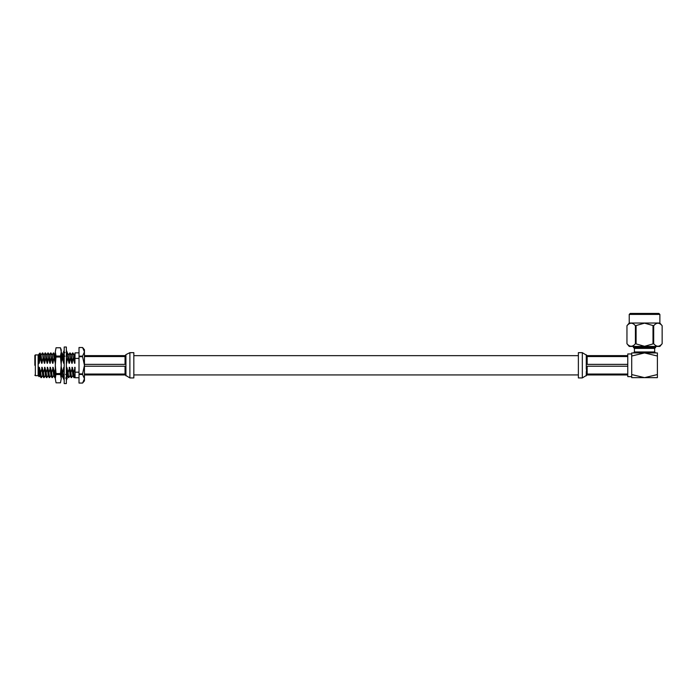 <?xml version="1.0" encoding="UTF-8"?>
<svg xmlns="http://www.w3.org/2000/svg" width="697" height="697" viewBox="0 0 697 697"><rect width="100%" height="100%" fill="white"/><g stroke="black" fill="none" stroke-linecap="round" stroke-linejoin="round"><path stroke-width="1.05" d="M629.225 314.417L630.219 313.432L658.892 313.432L659.876 314.417L629.225 314.417L629.225 323.025L659.876 323.025L662.15 325.734C659.336 322.38 656.522 322.38 653.69 325.734L644.551 323.155L635.411 325.734C632.606 322.38 629.783 322.38 626.96 325.734L626.952 343.717C629.766 347.062 632.588 347.062 635.411 343.717L644.551 346.296L653.69 343.717C656.504 347.062 659.318 347.062 662.141 343.717L662.141 325.734L662.15 343.717L659.876 346.426L629.225 346.426L626.952 343.717L626.96 325.734L629.225 323.025M627.762 353.954L627.762 376.633L631.709 376.633L631.709 374.568L631.709 377.643L644.551 377.643L657.393 374.568L657.393 356.019L644.551 352.943L631.709 356.019L631.709 353.954L627.762 353.954M634.427 351.959L634.427 348.404L654.675 348.404L654.675 351.959L634.427 351.959L633.442 352.943M655.668 346.426L655.668 347.411L633.442 347.411L634.427 348.404M657.393 374.568L657.393 377.643L644.551 377.643L631.709 374.568L631.709 352.943L657.393 352.943L657.393 356.019M653.69 343.717L653.69 325.734M636.1 343.717L636.1 325.734M653.002 325.734L653.002 343.717M635.411 325.734L635.411 343.717M582.317 377.931L578.371 377.931L578.371 352.656L582.317 352.656L582.317 377.931L587.162 374.96L627.762 374.96M627.762 374.036L587.162 374.036L586.273 371.937L587.162 366.221L627.762 366.221M627.762 364.365L587.162 364.365L586.273 361.377L586.273 358.659L587.162 356.55L627.762 356.55M627.762 355.627L587.162 355.627L582.317 352.656M56.056 356.045L55.307 351.907L55.307 365.298L56.056 373.566L55.307 378.68L56.056 382.827L55.307 378.68L55.307 365.298L56.056 356.045L60.473 356.045L60.473 357.021L56.056 357.021M60.473 356.045L61.231 351.907L60.473 347.759L61.231 349.833L61.231 378.68L60.473 374.542L56.056 374.542M56.056 373.566L60.473 373.566L60.473 374.542M61.231 378.68L60.473 382.827L61.231 378.68L60.473 382.819L56.056 382.827L60.473 382.819M56.056 347.768L60.473 347.768L56.056 347.759L55.307 351.907L56.056 347.759M60.473 373.566L61.231 365.298L60.473 357.021M55.307 378.68L56.056 382.827M64.194 350.234L63.34 352.455L64.96 352.455M66.607 352.455L67.226 352.455L66.363 350.234M64.194 365.298L64.194 347.019L66.363 347.019L66.363 383.568L64.194 383.568L64.194 365.298M63.488 354.407L63.958 352.455M66.607 378.131L67.226 376.302L66.738 376.502M63.958 378.131L63.34 378.131L64.194 380.353M66.363 380.353L67.226 378.131L65.605 378.131M64.194 375.578L63.34 376.302L64.194 378.837M66.363 376.11L67.226 375.064L65.605 374.402M64.194 369.096L63.34 370.264L64.194 372.154M66.363 367.737L67.226 368.26L66.363 367.694M66.363 369.427L67.226 368.26M64.194 361.159L63.34 362.327L64.194 362.849M63.34 362.327L64.194 362.893M66.363 358.432L67.226 360.323L66.363 361.49M64.96 356.184L63.34 355.522L64.194 354.477M66.363 351.75L67.226 354.285L66.363 355.008M79.014 377.739L75.058 377.739L75.058 372.172L79.014 372.172M34.85 365.298L34.85 355.418L34.85 365.298M38.318 356.402L38.649 361.961L38.126 365.298L39.163 376.702L38.126 375.666L38.126 354.921L35.347 354.921L35.347 375.666L34.85 375.169M39.163 376.702L39.685 375.831M41.367 377.643L40.592 371.989L41.367 377.643L42.43 375.831M42.395 352.943L43.17 358.598L42.395 352.943L41.332 354.756M44.111 377.643L43.336 371.989L44.111 377.643L45.174 375.831M45.139 352.943L45.915 358.598L45.139 352.943L44.077 354.756M46.856 377.643L46.08 371.989L46.856 377.643L47.919 375.831M47.884 352.943L48.659 358.598L47.884 352.943L46.821 354.756M49.6 377.643L48.825 371.989L49.6 377.643L50.663 375.831M50.628 352.943L51.404 358.598L50.628 352.943L49.565 354.756M52.345 377.643L51.569 371.989L52.345 377.643L53.408 375.831M53.373 352.943L54.148 358.598L53.373 352.943L52.31 354.756M55.089 377.643L54.314 371.989L55.307 377.295M61.606 352.943L62.381 358.598L61.606 352.943L61.231 353.562M63.322 377.643L62.538 371.989L63.619 377.147M67.095 352.943L67.87 358.598L66.886 353.283M68.811 377.643L68.027 371.989L68.811 377.643L69.874 375.831M69.839 352.943L70.615 358.598L69.839 352.943L68.776 354.756M71.547 377.643L70.772 371.989L71.547 377.643L72.61 375.831M72.584 352.943L73.359 358.598L72.584 352.943L71.521 354.756M74.291 377.643L73.516 371.989L74.291 377.643L75.058 376.345M38.823 369.175L39.389 367.302L39.964 375.831L40.992 377.617M39.049 367.302L39.999 375.857M42.831 358.598L41.977 363.285L41.027 354.729L41.628 363.285L40.426 358.598L40.051 353.022L41.062 354.756M40.931 371.989L42.134 367.302L42.709 375.831L43.737 377.617M41.794 367.302L42.735 375.857M45.575 358.598L44.721 363.285L44.111 354.729L44.373 363.285L43.17 358.598M43.676 371.989L44.878 367.302L45.453 375.831L46.481 377.617M44.53 367.302L45.479 375.857M48.32 358.598L47.466 363.285L46.856 354.729L47.117 363.285L45.915 358.598M46.42 371.989L47.623 367.302L48.189 375.831L49.226 377.617M47.274 367.302L48.224 375.857M51.064 358.598L50.201 363.285L49.6 354.729L49.862 363.285L48.659 358.598M49.165 371.989L50.367 367.302L50.933 375.831L51.97 377.617M50.018 367.302L50.968 375.857M53.808 358.598L52.946 363.285L52.345 354.729L52.606 363.285L51.404 358.598M51.909 371.989L53.111 367.302L53.678 375.831L54.714 377.617M52.763 367.302L53.713 375.857M55.307 355.984L54.741 354.729L55.307 362.179M60.996 367.302L61.911 375.831L62.948 377.617M61.231 372.163L61.946 375.857M63.471 355.357L62.974 354.729L63.532 362.065M63.549 362.466L62.381 358.598M63.897 362.701L63.584 363.285M63.497 355.592L63.854 361.621M62.887 371.989L63.741 367.302L64.168 369.14M63.741 367.302L63.845 369.576M63.941 371.606L64.194 375.239M66.581 361.203L66.328 363.285M66.363 357.247L66.45 358.606M66.503 367.781L66.825 367.302L66.86 368.016M66.564 369.149L66.903 374.934M66.956 375.387L67.435 375.857M70.266 358.598L69.412 363.285L68.811 354.729L69.073 363.285L67.87 358.598M66.886 368.713L67.4 375.831L68.437 377.617M68.376 371.989L69.569 367.302L70.144 375.831L71.181 377.617M69.23 367.302L70.179 375.857M73.011 358.598L72.157 363.285L71.547 354.729L71.817 363.285L70.615 358.598M71.12 371.989L72.314 367.302L72.889 375.831L73.926 377.617M71.974 367.302L72.924 375.857M79.014 352.848L75.058 352.848L74.901 363.285L74.291 354.729L74.562 363.285L73.359 358.598M73.865 371.989L75.058 367.624M74.718 367.302L75.058 376.101M55.351 363.285L54.148 358.598M54.654 371.989L55.307 369.088M39.389 367.302L40.592 371.989M42.134 367.302L43.336 371.989M44.878 367.302L46.08 371.989M47.623 367.302L48.825 371.989M50.367 367.302L51.569 371.989M53.111 367.302L54.314 371.989M62.042 358.598L61.179 363.285M61.345 367.302L62.538 371.989M64.08 367.302L64.194 367.964M67.531 358.598L67.139 360.131M67.043 360.567L66.668 363.285M68.027 371.989L66.964 368.086M69.569 367.302L70.772 371.989M72.314 367.302L73.516 371.989M38.126 354.921L38.649 361.961M40.095 353.266L40.069 358.641L39.041 354.006L38.588 354.756M38.318 357.282C38.614 352.726 38.91 354.721 39.232 363.285L38.884 363.285M40.069 358.641L39.232 363.285M75.058 358.415L79.014 358.415M75.058 367.302L75.058 372.172M84.442 351.819L84.442 380.85L82.586 383.062L84.442 378.767L82.586 374.472L79.014 374.472L79.014 373.888L82.586 373.888L84.442 365.298L82.586 356.698L79.014 356.698L79.014 356.115L82.586 356.115L84.442 351.819L82.586 347.524L84.442 351.819L84.442 349.737L82.586 347.524L79.014 347.524L79.014 356.115M82.586 356.115L82.586 356.698M82.586 373.888L82.586 374.472M79.014 356.698L79.014 373.888M79.014 383.062L82.586 383.062L79.014 383.062L79.014 374.472M125.93 375.849L125.93 354.625L129.886 352.656L133.833 352.656L133.833 377.931L129.886 377.931L125.042 374.96L84.442 374.96M84.442 366.221L125.042 366.221L125.93 369.21M84.442 356.55L125.042 356.55L125.93 358.65M125.93 354.738L125.042 355.627L84.442 355.627M125.93 361.368L125.042 364.365L84.442 364.365M125.93 371.928L125.042 374.036L84.442 374.036M586.273 375.849L586.273 371.937M586.273 361.377L586.273 369.218M586.273 354.738L586.273 358.659M587.162 356.55L587.162 364.365M587.162 366.221L587.162 374.036M129.886 352.656L129.886 377.931M125.042 364.365L125.042 356.55M125.042 374.036L125.042 366.221M578.371 374.925L133.833 374.925M578.371 355.662L133.833 355.662M633.442 346.426L633.442 347.411M654.675 348.404L655.668 347.411M654.675 351.959L655.668 352.943M659.876 314.417L659.876 323.025M67.008 375.334L66.267 377.443M63.558 355.252L64.29 353.144M35.347 354.921L34.85 355.418M42.77 352.97L43.806 354.756M45.514 352.97L46.542 354.756M48.259 352.97L49.287 354.756M51.003 352.97L52.031 354.756M53.747 352.97L54.775 354.756M61.231 376.537L61.624 375.857M61.972 352.97L63.009 354.756M66.093 377.617L67.13 375.831M67.461 352.97L68.498 354.756M70.205 352.97L71.242 354.756M72.95 352.97L73.987 354.756M63.288 354.756L64.316 352.97M74.265 354.756L75.058 353.379M39.041 354.006L40.034 353.013M38.126 375.666L35.347 375.666M82.586 347.524L79.014 347.524"/></g></svg>
